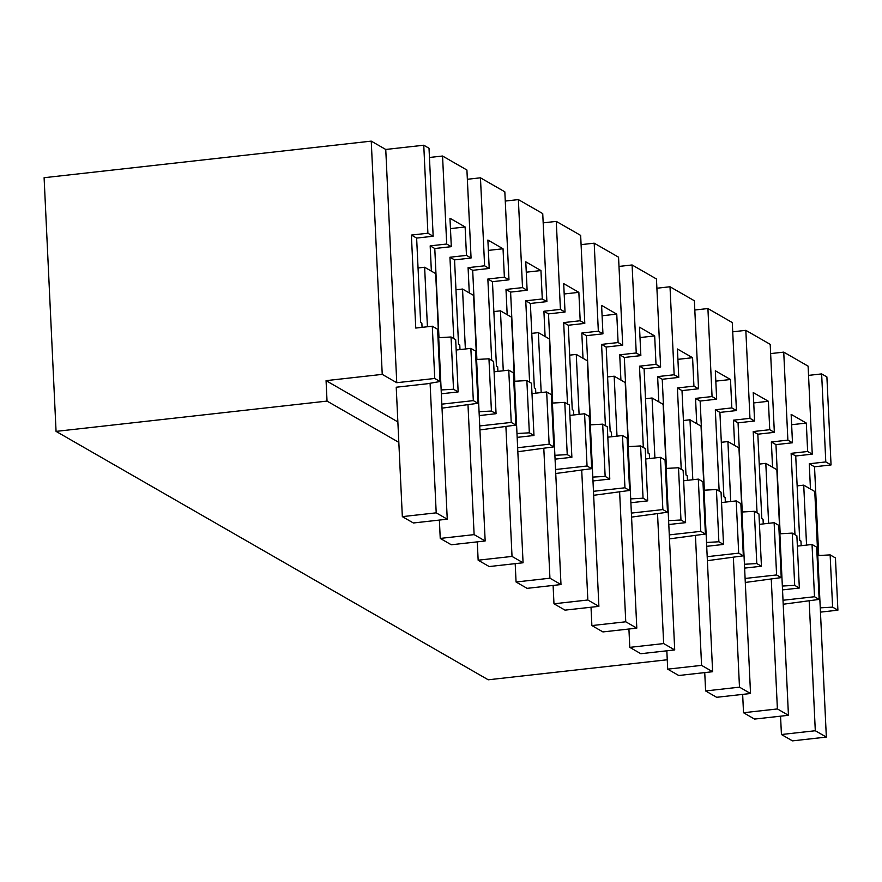 <?xml version="1.0" encoding="UTF-8"?>
<svg xmlns="http://www.w3.org/2000/svg" width="882" height="882" viewBox="0 0 882 882"><rect width="100%" height="100%" fill="white"/><g stroke="black" fill="none" stroke-linecap="round" stroke-linejoin="round"><path stroke-width="1.32" d="M423.757 145.221L427.902 233.223L433.161 236.244L429.016 148.242L423.757 145.221L385.754 149.466L371.245 141.131L44.1 177.712L56.062 431.386L488.231 679.79L667.255 659.769M783.205 604.247L819.146 599.407L814.505 596.739L783.018 600.256M782.521 589.904L799.335 588.018L794.693 585.35L792.234 533.103L779.875 533.797M782.345 586.045L794.693 585.35M745.103 578.471L776.59 574.943L781.232 577.611L745.29 582.462M761.431 566.233L756.789 563.565L754.319 511.306L758.961 513.974L761.431 566.233L744.617 568.107M744.43 564.26L756.789 563.565M707.199 556.674L738.686 553.157L743.328 555.825L707.386 560.676M723.516 544.437L718.874 541.769L716.416 489.521L721.057 492.189L723.516 544.437L706.702 546.322M706.526 542.463L718.874 541.769M669.284 534.889L700.771 531.361L705.413 534.029L669.471 538.88M685.612 522.651L680.97 519.983L678.501 467.736L683.142 470.404L685.612 522.651L668.799 524.525M668.611 520.678L680.97 519.983M631.38 513.092L662.867 509.575L667.509 512.244L631.567 517.095M647.697 500.866L643.055 498.198L640.597 445.939L645.238 448.607L647.697 500.866L630.884 502.74M630.707 498.892L643.055 498.198M593.465 491.307L624.952 487.79L629.594 490.458L593.652 495.298M609.793 479.069L605.151 476.401L602.682 424.154L607.323 426.822L609.793 479.069L592.98 480.955M592.792 477.096L605.151 476.401M555.561 469.522L587.048 465.994L591.69 468.662L555.748 473.513M571.878 457.284L567.236 454.616L564.778 402.368L569.419 405.036L571.878 457.284L555.065 459.158M554.888 455.31L567.236 454.616M517.646 447.725L549.133 444.208L553.775 446.876L517.833 451.727M533.974 435.488L529.332 432.819L526.863 380.572L531.504 383.24L533.974 435.488L517.161 437.373M516.973 433.525L529.332 432.819M479.742 425.94L511.229 422.423L515.871 425.091L479.929 429.931M496.059 413.702L491.417 411.034L488.959 358.787L493.6 361.455L496.059 413.702L479.246 415.587M479.069 411.729L491.417 411.034M441.827 404.154L473.314 400.626L477.956 403.295L442.014 408.146M441.342 393.791L458.155 391.917L453.513 389.249L451.044 336.99L438.696 337.696M441.154 389.943L453.513 389.249M440.052 381.509L437.582 329.262L432.29 326.208L434.749 378.466L440.052 381.509L427.505 383.736L396.227 387.231L402.335 516.632L436.204 512.839L430.096 383.273M434.749 378.466L396.757 382.711L382.237 374.376L326.064 380.649L397.87 421.927M837.9 610.179L832.608 607.136L830.138 554.888L835.441 557.931L837.9 610.179L820.458 612.13M820.249 607.841L832.608 607.136M398.829 442.356L327.035 401.09L326.064 380.649M56.062 431.386L327.035 401.09M450.448 228.614L465.123 226.972L466.468 255.383L471.065 258.029L466.92 170.028L442.555 156.026L446.7 244.027L430.173 245.869L431.364 271.127M467.361 179.278L480.458 177.811L484.604 265.813L468.088 267.665L469.279 292.912M488.363 250.4L503.038 248.757L504.372 277.18L508.98 279.826L504.835 191.824L480.458 177.811M505.265 201.063L518.373 199.597L522.519 287.609L505.992 289.45L507.183 314.709M526.267 272.196L540.942 270.554L542.287 298.965L546.884 301.611L542.739 213.609L518.373 199.597M543.18 222.859L556.277 221.393L560.423 309.395L543.907 311.236L545.098 336.494M564.182 293.982L578.857 292.339L580.191 320.75L584.799 323.396L580.654 235.395L556.277 221.393M581.084 244.645L594.192 243.178L598.338 331.18L581.811 333.032L583.002 358.29M602.086 315.767L616.761 314.124L618.106 342.547L622.703 345.193L618.558 257.191L594.192 243.178M618.999 266.43L632.096 264.964L636.242 352.976L619.726 354.818L620.917 380.076M640.001 337.563L654.676 335.921L656.01 364.332L660.618 366.978L656.462 278.977L632.096 264.964M656.903 288.227L670.011 286.76L674.157 374.762L657.63 376.614L658.821 401.861M677.905 359.349L692.579 357.706L693.925 386.129L698.522 388.775L694.377 300.762L670.011 286.76M694.818 310.012L707.915 308.546L712.061 396.547L695.545 398.399L696.736 423.658M715.82 381.134L730.494 379.503L731.828 407.914L736.437 410.56L732.281 322.558L707.915 308.546M732.722 331.808L745.83 330.342L749.976 418.344L733.449 420.185L734.64 445.443M753.724 402.931L768.398 401.288L769.743 429.699L774.341 432.345L770.195 344.344L745.83 330.342M770.636 353.594L783.734 352.127L787.88 440.129L771.364 441.981L772.555 467.228M801.176 545.693L800.955 541.074L799.709 540.368L795.729 455.983L812.256 454.142L808.099 366.14L783.734 352.127M808.54 375.379L821.638 373.913L825.795 461.925L809.268 463.767L810.459 489.025M818.716 555.539L814.527 466.787L831.053 464.946L826.897 376.934L821.638 373.913M429.446 157.481L442.555 156.026M830.138 554.888L817.79 555.583M819.146 599.407L816.677 547.149L812.035 544.481L797.361 546.123M814.505 596.739L812.035 544.481M812.256 454.142L807.647 451.496L791.132 453.337L794.969 534.668M807.647 451.496L806.313 423.073L791.639 424.716M831.053 464.946L825.795 461.925M806.313 423.073L791.143 414.364L792.488 442.775L787.88 440.129M814.527 466.787L809.268 463.767M795.729 455.983L791.132 453.337M451.044 336.99L455.685 339.658L458.155 391.917M465.123 226.972L449.963 218.251L451.308 246.673L434.782 248.515L438.982 337.674M433.161 236.244L416.635 238.085L420.615 322.47L421.861 323.187L422.059 327.354M385.754 149.466L396.757 382.711M432.29 326.208L415.764 328.06L411.387 235.064L427.902 233.223M371.245 141.131L382.237 374.376M434.782 248.515L430.173 245.869M451.308 246.673L446.7 244.027M416.635 238.085L411.387 235.064M792.234 533.103L796.876 535.771L799.335 588.018M792.488 442.775L775.962 444.627L780.173 533.775M774.341 432.345L757.825 434.198L761.805 518.572L763.051 519.289L763.261 523.908M781.232 577.611L778.773 525.363L774.131 522.695L759.457 524.338M776.59 574.943L774.131 522.695M769.743 429.699L753.217 431.552L757.054 512.883M775.962 444.627L771.364 441.981M757.825 434.198L753.217 431.552M768.398 401.288L753.239 392.567L754.584 420.99L749.976 418.344M754.319 511.306L741.971 512.012M754.584 420.99L738.058 422.831L742.258 511.99M736.437 410.56L719.91 412.412L723.89 496.787L725.136 497.503L725.357 502.123M743.328 555.825L740.858 503.578L736.216 500.91L721.542 502.542M738.686 553.157L736.216 500.91M731.828 407.914L715.313 409.755L719.15 491.087M738.058 422.831L733.449 420.185M719.91 412.412L715.313 409.755M730.494 379.503L715.324 370.782L716.669 399.193L712.061 396.547M716.416 489.521L704.057 490.216M716.669 399.193L700.143 401.045L704.354 490.205M698.522 388.775L682.007 390.616L685.987 474.99L687.232 475.707L687.442 480.326M705.413 534.029L702.954 481.781L698.312 479.113L683.638 480.756M700.771 531.361L698.312 479.113M693.925 386.129L677.398 387.97L681.235 469.301M700.143 401.045L695.545 398.399M682.007 390.616L677.398 387.97M692.579 357.706L677.42 348.996L678.765 377.408L674.157 374.762M678.501 467.736L666.153 468.43M678.765 377.408L662.239 379.26L666.439 468.408M660.618 366.978L644.092 368.83L648.072 453.205L649.317 453.921L649.538 458.541M667.509 512.244L665.039 459.996L660.398 457.328L645.723 458.971M662.867 509.575L660.398 457.328M656.01 364.332L639.494 366.184L643.331 447.516M662.239 379.26L657.63 376.614M644.092 368.83L639.494 366.184M654.676 335.921L639.516 327.2L640.85 355.622L636.242 352.976M640.597 445.939L628.238 446.634M640.85 355.622L624.324 357.464L628.535 446.623M622.703 345.193L606.188 347.034L610.168 431.419L611.413 432.136L611.623 436.755M629.594 490.458L627.135 438.2L622.494 435.532L607.819 437.174M624.952 487.79L622.494 435.532M618.106 342.547L601.579 344.388L605.416 425.719M624.324 357.464L619.726 354.818M606.188 347.034L601.579 344.388M616.761 314.124L601.601 305.415L602.946 333.826L598.338 331.18M602.682 424.154L590.334 424.848M602.946 333.826L586.42 335.678L590.62 424.837M584.799 323.396L568.273 325.249L572.253 409.623L573.498 410.339L573.719 414.959M591.69 468.662L589.22 416.414L584.579 413.746L569.904 415.389M587.048 465.994L584.579 413.746M580.191 320.75L563.675 322.603L567.512 403.934M586.42 335.678L581.811 333.032M568.273 325.249L563.675 322.603M578.857 292.339L563.697 283.629L565.031 312.041L560.423 309.395M564.778 402.368L552.419 403.063M565.031 312.041L548.505 313.893L552.716 403.041M546.884 301.611L530.369 303.463L534.349 387.837L535.595 388.554L535.804 393.174M553.775 446.876L551.316 394.629L546.675 391.961L532 393.593M549.133 444.208L546.675 391.961M542.287 298.965L525.76 300.817L529.597 382.149M548.505 313.893L543.907 311.236M530.369 303.463L525.76 300.817M540.942 270.554L525.782 261.833L527.127 290.255L522.519 287.609M526.863 380.572L514.515 381.267M527.127 290.255L510.601 292.096L514.801 381.256M508.98 279.826L492.454 281.667L496.434 366.041L497.68 366.758L497.9 371.377M515.871 425.091L513.401 372.832L508.76 370.164L494.085 371.807M511.229 422.423L508.76 370.164M504.372 277.18L487.856 279.021L491.693 360.352M510.601 292.096L505.992 289.45M492.454 281.667L487.856 279.021M503.038 248.757L487.878 240.047L489.212 268.459L484.604 265.813M488.959 358.787L476.6 359.481M489.212 268.459L472.686 270.311L476.897 359.459M471.065 258.029L454.55 259.881L458.53 344.256L459.776 344.972L459.985 349.592M477.956 403.295L475.497 351.047L470.856 348.379L456.181 350.022M473.314 400.626L470.856 348.379M466.468 255.383L449.941 257.235L453.778 338.567M472.686 270.311L468.088 267.665M454.55 259.881L449.941 257.235M780.559 716.173L781.43 734.519L792.477 740.869L826.346 737.087L815.299 730.737L809.191 601.171M781.43 734.519L815.299 730.737M797.141 485.883L803.723 485.144L814.77 491.495L826.346 737.087M806.545 545.098L803.723 485.144M742.655 694.388L743.515 712.733L754.562 719.084L788.442 715.291L777.395 708.941L771.276 579.386M743.515 712.733L777.395 708.941M759.237 464.097L765.808 463.359L776.855 469.709L788.442 715.291M768.63 523.313L765.808 463.359M704.74 672.602L705.611 690.948L716.658 697.298L750.527 693.506L739.48 687.155L733.372 557.589M705.611 690.948L739.48 687.155M721.322 442.301L727.904 441.562L738.951 447.913L750.527 693.506M730.726 501.516L727.904 441.562M666.836 650.806L667.696 669.151L678.743 675.502L712.623 671.72L701.576 665.37L695.457 535.804M667.696 669.151L701.576 665.37M683.418 420.516L689.989 419.777L701.036 426.127L712.623 671.72M692.811 479.731L689.989 419.777M628.921 629.02L629.792 647.366L640.839 653.716L674.708 649.924L663.661 643.573L657.553 514.019M629.792 647.366L663.661 643.573M645.503 398.719L652.085 397.991L663.132 404.342L674.708 649.924M654.907 457.934L652.085 397.991M591.017 607.224L591.877 625.57L602.924 631.92L636.804 628.138L625.757 621.788L619.638 492.222M591.877 625.57L625.757 621.788M607.599 376.934L614.17 376.195L625.217 382.545L636.804 628.138M617.003 436.149L614.17 376.195M553.102 585.439L553.973 603.784L565.02 610.135L598.889 606.353L587.842 600.003L581.734 470.437M553.973 603.784L587.842 600.003M569.684 355.148L576.266 354.41L587.313 360.76L598.889 606.353M579.088 414.364L576.266 354.41M515.198 563.653L516.058 581.999L527.105 588.349L560.985 584.557L549.938 578.206L543.819 448.651M516.058 581.999L549.938 578.206M531.78 333.352L538.351 332.624L549.398 338.975L560.985 584.557M541.184 392.567L538.351 332.624M477.283 541.857L478.154 560.202L489.201 566.553L523.07 562.771L512.023 556.421L505.915 426.855M478.154 560.202L512.023 556.421M493.865 311.567L500.447 310.828L511.494 317.178L523.07 562.771M503.269 370.782L500.447 310.828M439.379 520.071L440.239 538.417L451.286 544.767L485.166 540.975L474.119 534.624L468 405.07M440.239 538.417L474.119 534.624M455.961 289.781L462.532 289.042L473.579 295.393L485.166 540.975M465.365 348.996L462.532 289.042M402.335 516.632L413.382 522.982L447.251 519.189L436.204 512.839M418.046 267.985L424.628 267.246L435.675 273.596L447.251 519.189M427.428 326.759L424.628 267.246"/></g></svg>
